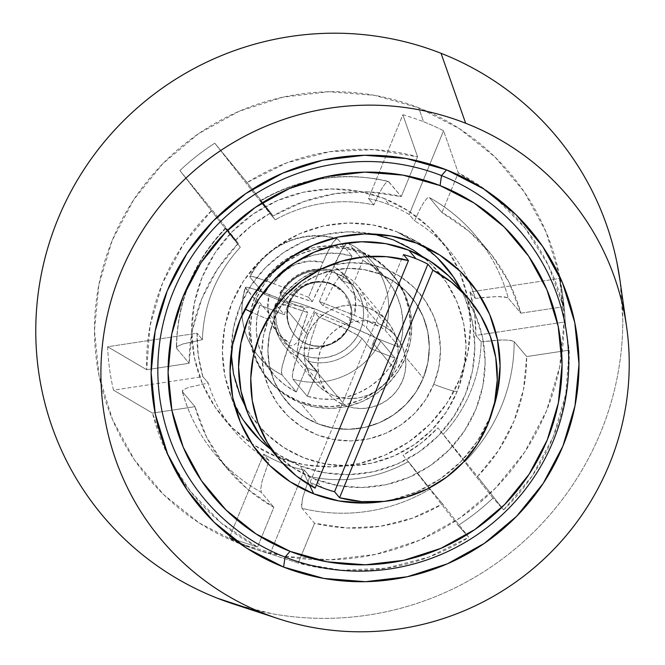 <?xml version="1.0" encoding="UTF-8"?>
<svg xmlns="http://www.w3.org/2000/svg" width="665" height="665" viewBox="0 0 665 665"><rect width="100%" height="100%" fill="white"/><g stroke="black" fill="none" stroke-linecap="round" stroke-linejoin="round"><path stroke-width="0.5" stroke-dasharray="3.33 2.49" d="M270.638 449.133A127.148 124.87 140 0 0 300.555 466.007L309.499 484.985L300.555 466.007A127.148 124.87 140 0 0 441.444 432.408A127.148 124.87 140 0 0 460.978 289.566L465.109 298.385L472.341 321.843L474.818 346.332L472.441 370.92L465.309 394.661L453.696 416.639L438.036 436.016L418.942 452.034L397.146 464.087L373.489 471.718L348.867 474.619L324.246 472.69L300.555 466.007L278.71 454.81L259.55 439.548M422.973 245.875A127.148 124.87 140 0 0 412.965 239.483A127.148 124.87 140 0 0 396.664 231.661L416.481 243.124L396.664 231.661L418.509 242.858L437.661 258.12M383.107 501.518L391.685 499.93L416.997 491.768L440.313 478.875L460.737 461.734L477.487 441.003L489.914 417.495L492.931 409.441A136.017 133.582 -40 0 1 383.09 501.518M379.341 273.897A81.313 79.858 -40 0 1 410.92 296.59A81.313 79.858 -40 0 1 413.53 395.484A81.313 79.858 -40 0 1 317.878 423.771L300.339 402.849A81.313 79.858 140 0 0 395.991 374.57A81.313 79.858 140 0 0 393.381 275.676A81.313 79.858 140 0 0 361.802 252.983L379.341 273.897L361.802 252.983L346.656 248.702L330.904 247.471L315.16 249.325L300.023 254.205L286.083 261.919L273.88 272.16L263.864 284.553L256.432 298.61L251.869 313.789L250.356 329.516L251.935 345.177L256.565 360.181L264.055 373.938L274.113 385.933L286.366 395.692L300.339 402.849L315.493 407.13L331.237 408.36L346.98 406.506L362.117 401.627L376.058 393.913L388.269 383.672L398.277 371.278L405.708 357.221L410.272 342.043L411.785 326.316L410.205 310.655L405.575 295.651L398.094 281.894L388.028 269.899L375.775 260.14L361.802 252.983A81.313 79.858 140 0 0 266.15 281.262A81.313 79.858 140 0 0 268.76 380.156A81.313 79.858 140 0 0 300.339 402.849L317.878 423.771A81.313 79.858 -40 0 1 286.291 401.078A81.313 79.858 -40 0 1 283.689 302.184A81.313 79.858 -40 0 1 379.341 273.897L364.187 269.624L348.435 268.386L332.691 270.248L317.562 275.127L303.622 282.833L291.411 293.082L281.403 305.468L273.972 319.524L269.408 334.711L267.895 350.43L269.475 366.099L274.096 381.095L281.586 394.86L291.652 406.847L303.905 416.614L317.878 423.771L333.024 428.044L348.776 429.282L364.52 427.42L379.649 422.541L393.589 414.835L405.8 404.586L415.816 392.2L423.248 378.144L427.803 362.957L429.324 347.238L427.736 331.569L423.115 316.573L415.625 302.808L405.567 290.821L393.314 281.054L379.341 273.897L393.314 281.054L405.567 290.821L415.625 302.808L423.115 316.573L427.736 331.569L429.324 347.238L427.803 362.957L423.248 378.144A81.313 79.858 -40 0 1 286.291 401.078A81.313 79.858 -40 0 1 273.972 319.524L255.003 296.898A81.313 79.858 140 0 0 267.322 378.452A81.313 79.858 140 0 0 404.278 355.517L423.248 378.144L404.278 355.517L408.834 340.33L410.355 324.611L408.767 308.942L404.145 293.947L396.656 280.181L386.598 268.195L374.345 258.427L360.372 251.27L345.218 246.998L329.474 245.759L313.73 247.621L298.593 252.501L284.653 260.206L272.442 270.456L262.434 282.841L255.003 296.898L250.439 312.084L248.926 327.812L250.506 343.473L255.136 358.468L262.617 372.234L272.683 384.22L284.936 393.988L298.909 401.145L314.055 405.417L329.807 406.656L345.551 404.794L360.679 399.923L374.619 392.209L386.831 381.959L396.847 369.574L404.278 355.517A81.313 79.858 140 0 0 391.951 273.972A81.313 79.858 140 0 0 255.003 296.898L273.972 319.524A81.313 79.858 -40 0 1 410.92 296.59A81.313 79.858 -40 0 1 423.248 378.144L415.816 392.2L405.8 404.586L393.589 414.835L379.649 422.541L364.52 427.42L348.776 429.282L333.024 428.044L317.878 423.771L303.905 416.614L291.652 406.847L281.586 394.86L274.096 381.095L269.475 366.099L267.895 350.43L269.408 334.711L273.972 319.524L281.403 305.468L291.411 293.082L303.622 282.833L317.562 275.127L332.691 270.248L348.435 268.386L364.187 269.624L379.341 273.897M259.699 454.486A140.448 137.938 -40 0 1 234.171 430.953A140.448 137.938 -40 0 1 208.27 383.032L202.9 376.631A140.448 137.938 -40 0 1 197.064 333.24L202.434 339.64A140.448 137.938 -40 0 1 240.331 247.23L234.969 240.83A140.448 137.938 -40 0 1 269.84 213.423L275.21 219.824A140.448 137.938 -40 0 1 373.871 204.92L368.501 198.519A140.448 137.938 -40 0 1 389.524 204.887L384.154 198.486A140.448 137.938 140 0 0 218.935 247.33A140.448 137.938 140 0 0 223.44 418.152A140.448 137.938 140 0 0 251.703 443.563A140.448 137.938 140 0 0 277.987 457.345L283.357 463.754A140.448 137.938 -40 0 1 263.664 454.137L269.034 460.537A140.448 137.938 -40 0 1 259.707 454.486M240.464 544.003A236.549 232.318 140 0 0 252.384 548.276A236.549 232.318 140 0 0 561.775 288.893A236.549 232.318 140 0 0 559.656 276.407A236.549 232.318 140 0 0 418.684 107.788L423.605 121.778A230.639 226.507 -40 0 1 443.563 130.756L458.293 172.8A212.891 209.084 -40 0 1 489.889 193.091A212.891 209.084 -40 0 1 563.322 306.765L559.39 278.502A230.639 226.507 -40 0 1 563.122 298.352A230.639 226.507 -40 0 1 565.225 321.893L569.157 350.156A212.891 209.084 -40 0 1 503.646 509.889L492.981 498.052A230.639 226.507 -40 0 1 458.102 525.458L468.775 537.287A212.891 209.084 -40 0 1 298.244 563.056L270.032 553.87A230.639 226.507 -40 0 1 261.47 551.252A230.639 226.507 -40 0 1 249.267 546.863L239.874 543.77A236.549 232.318 140 0 0 240.456 544.003M170.597 460.77A212.891 209.084 -40 0 1 152.509 413.098L167.347 454.353L170.606 460.787L190.523 491.477L221.029 522.84L257.53 547.062L273.847 507.287L246.906 488.609L224.23 464.985L206.699 437.321L194.978 406.681L152.509 413.098L113.491 390.139A230.639 226.507 -40 0 1 107.655 346.748L146.666 369.707L189.143 363.29L192.318 330.405L201.852 298.651L217.397 269.259L238.336 243.348L212.177 209.982L183.523 244.055L162.501 283.199L150.032 325.709L146.666 369.707A212.891 209.084 -40 0 1 212.177 209.982L179.899 170.589A230.639 226.507 -40 0 1 214.77 143.183L247.048 182.576L273.207 215.942L303.323 201.736L335.534 193.606L368.61 191.869L401.269 196.599L417.587 156.815L374.087 149.633L329.89 151.662L286.914 162.8L247.048 182.576A212.891 209.084 -40 0 1 417.587 156.815L402.849 114.771A230.639 226.507 -40 0 1 423.605 121.778L418.684 107.788L459.324 128.611L494.968 157.007L524.244 191.894L546.032 231.927L559.481 275.559L564.095 321.129L559.672 366.872L546.406 411.037L524.793 451.934L495.666 487.969L460.138 517.777L419.59 540.213L375.575 554.402L329.774 559.805L283.955 556.214L239.874 543.77L199.234 522.948L163.59 494.552L134.313 459.665L112.535 419.64L99.077 375.999L94.472 330.438L98.885 284.687L112.161 240.522L133.773 199.633L162.9 163.59L198.419 133.781L238.968 111.354L282.991 97.165L328.793 91.753L374.611 95.344L418.684 107.788A236.549 232.318 140 0 0 112.161 240.522A236.549 232.318 140 0 0 239.874 543.77L249.267 546.863A230.639 226.507 -40 0 1 237.305 541.759M189.143 363.29A170.024 166.973 -40 0 1 238.336 243.348L225.809 228.403A170.024 166.973 140 0 0 176.616 348.352L189.143 363.29L176.616 348.352A170.024 166.973 -40 0 1 225.809 228.403L240.331 247.23A140.448 137.938 140 0 0 202.434 339.64L182.742 344.013L177.497 346.365L176.616 348.352L176.483 347.429L177.497 346.365L182.742 344.013L202.434 339.64L197.064 333.24L107.655 346.748L146.666 369.707L189.143 363.29M225.809 228.403L238.336 243.348L212.177 209.982L179.899 170.589L234.969 240.83L240.331 247.23L225.826 228.544M225.46 228.012C193.349 261.686 176.998 301.611 176.4 347.803L176.616 348.352M237.297 541.759A230.639 226.507 -40 0 1 229.317 537.885L257.53 547.062L273.847 507.287A170.024 166.973 -40 0 1 227.621 469.166A170.024 166.973 -40 0 1 194.978 406.681L182.451 391.743A170.024 166.973 140 0 0 215.094 454.22A170.024 166.973 140 0 0 261.32 492.341L273.847 507.287L261.32 492.341A170.024 166.973 -40 0 1 215.053 454.17A170.024 166.973 -40 0 1 182.451 391.743L182.26 391.394C188.669 414.711 199.616 435.65 215.094 454.22L227.621 469.166M182.451 391.743L194.978 406.681L152.509 413.098L113.491 390.139L202.9 376.631L208.27 383.032L188.594 387.404L183.349 389.748L182.326 390.812L182.451 391.743L183.349 389.748L188.594 387.404L208.27 383.032A140.448 137.938 140 0 0 269.034 460.537L262.11 481.202L260.813 488.584L261.32 492.341L260.813 488.584L262.11 481.202L269.034 460.537L263.664 454.137L229.317 537.885L257.53 547.062A212.891 209.084 -40 0 1 170.606 460.787M468.152 279.741A140.448 137.938 -40 0 1 475.342 298.41L469.972 292.01A140.448 137.938 -40 0 1 475.816 335.401L481.177 341.802A140.448 137.938 -40 0 1 443.281 434.212A140.448 137.938 140 0 0 481.177 341.802L502.956 339.915L510.521 340.33L514.153 341.635A170.024 166.973 -40 0 1 464.96 461.577A170.024 166.973 140 0 0 514.153 341.635L526.68 356.573A170.024 166.973 -40 0 1 477.487 476.522L503.646 509.889L532.299 475.816L553.322 436.664L565.79 394.162L569.157 350.156L526.68 356.573L523.513 389.457L513.97 421.211L498.434 450.612L477.487 476.522L437.911 427.811A140.448 137.938 -40 0 1 403.04 455.217L458.102 525.458L468.775 537.287L442.616 503.92L412.5 518.135L380.289 526.264L347.221 527.993L314.553 523.272L298.244 563.056L341.735 570.238L385.933 568.209L428.908 557.062L468.775 537.287L442.616 503.92A170.024 166.973 -40 0 1 314.553 523.272L302.035 508.326A170.024 166.973 140 0 0 430.089 488.983L442.616 503.92L430.089 488.983A170.024 166.973 -40 0 1 302.035 508.326L301.519 504.552L302.824 497.171L309.74 476.522A140.448 137.938 140 0 0 408.41 461.618L430.089 488.983L408.41 461.618A140.448 137.938 -40 0 1 309.74 476.522L304.379 470.122A140.448 137.938 -40 0 1 283.357 463.754L277.987 457.345L253.855 444.985L232.692 428.127L215.31 407.412L202.376 383.647L194.388 357.737L191.653 330.68L194.271 303.514L202.152 277.297L214.986 253.016L232.285 231.619L253.373 213.914L277.446 200.597L303.589 192.168L330.779 188.96L357.986 191.096L384.154 198.486L408.285 210.847L429.449 227.704L446.83 248.419L459.764 272.193L467.753 298.095L470.488 325.152L467.869 352.317L459.989 378.535L447.154 402.815L429.864 424.22L408.767 441.917L384.694 455.234L358.551 463.663L331.361 466.872L304.154 464.735L277.987 457.345A140.448 137.938 140 0 0 430.729 423.331A140.448 137.938 140 0 0 458.8 269.948A140.448 137.938 140 0 0 438.701 237.679A140.448 137.938 140 0 0 384.154 198.486L389.524 204.887A140.448 137.938 -40 0 1 409.216 214.504L414.578 220.905L419.15 210.739L423.588 202.725L427.213 198.112L429.449 197.638L441.976 212.584L468.916 231.262L491.593 254.886L509.124 282.542L520.845 313.182L563.322 306.765L548.484 265.51L525.3 228.394L494.793 197.031L489.914 193.108L458.293 172.8L441.976 212.584A170.024 166.973 -40 0 1 488.201 250.705A170.024 166.973 -40 0 1 520.845 313.182L508.318 298.244A170.024 166.973 140 0 0 475.675 235.759A170.024 166.973 140 0 0 429.449 197.638A170.024 166.973 -40 0 1 475.724 235.817A170.024 166.973 -40 0 1 508.318 298.244L504.669 296.939L497.096 296.524L475.342 298.41A140.448 137.938 140 0 0 414.578 220.905A140.448 137.938 -40 0 1 449.44 250.489A140.448 137.938 -40 0 1 468.152 279.732M488.201 250.705L475.675 235.759C462.524 220.132 447.03 207.347 429.183 197.414L427.213 198.112L423.588 202.725L419.15 210.739L414.578 220.905L409.216 214.504L443.563 130.756L458.293 172.8L441.976 212.584L429.449 197.638M234.313 604.277L272.617 613.828C291.528 617.203 310.622 618.691 329.898 618.317C349.167 617.935 368.252 615.682 387.146 611.559C406.041 607.436 424.378 601.526 442.167 593.82C459.964 586.114 476.855 576.771 492.856 565.782C508.858 554.793 523.663 542.374 537.262 528.517C550.861 514.668 562.997 499.648 573.671 483.463C584.344 467.287 593.346 450.247 600.686 432.358C608.026 414.461 613.554 396.057 617.27 377.146C620.994 358.236 622.831 339.175 622.797 319.965L620.079 280.879M233.166 603.895A295.684 290.389 140 0 0 619.905 279.674M388.742 181.653L401.269 196.599L417.587 156.815L402.849 114.771L368.501 198.519L373.871 204.92L378.435 194.762L382.865 186.757L386.49 182.135L387.82 181.354L388.742 181.653A170.024 166.973 140 0 0 260.68 201.005L273.207 215.942A170.024 166.973 -40 0 1 401.269 196.599L388.277 181.354C343.29 170.955 300.638 177.372 260.331 200.614L260.68 201.005A170.024 166.973 -40 0 1 388.742 181.653L386.49 182.135L382.865 186.757L378.435 194.762L373.871 204.92A140.448 137.938 140 0 0 275.21 219.824L260.331 200.614M403.04 455.217L458.102 525.458A230.639 226.507 140 0 0 492.981 498.052L437.911 427.811L477.487 476.522L503.646 509.889L492.981 498.052L437.911 427.811L421.544 442.873L403.04 455.217M243.814 420.795L232.102 399.283L224.87 375.825L222.393 351.336L224.77 326.748L231.902 303.007L243.523 281.029L259.175 261.653L278.269 245.634L300.065 233.581L323.73 225.95L348.344 223.049L372.974 224.978L396.664 231.661A127.148 124.87 140 0 0 261.561 259.292A127.148 124.87 140 0 0 229.699 393.123A127.148 124.87 140 0 0 234.255 404.096M443.563 130.756A230.639 226.507 140 0 0 423.605 121.778A230.639 226.507 140 0 0 402.849 114.771L368.501 198.519A140.448 137.938 -40 0 1 389.524 204.887A140.448 137.938 -40 0 1 409.216 214.504L443.563 130.756M481.094 297.637L497.096 296.524L507.038 297.488L508.318 298.244L520.845 313.182L563.322 306.765L559.39 278.502L469.972 292.01L475.342 298.41L481.119 297.629M481.177 341.802L475.816 335.401L565.225 321.893L569.157 350.156L526.68 356.573L514.153 341.635L512.89 340.887L507.154 340.006L498.043 340.056L481.177 341.802M565.225 321.893A230.639 226.507 140 0 0 559.39 278.502L469.972 292.01L474.627 313.439L475.816 335.401L565.225 321.893M304.379 470.122L309.74 476.522L302.824 497.171L301.544 506.946L302.035 508.326L314.553 523.272L298.244 563.056L270.032 553.87L304.379 470.122A140.448 137.938 -40 0 1 283.357 463.754A140.448 137.938 -40 0 1 263.664 454.137L229.317 537.885A230.639 226.507 140 0 0 249.267 546.863A230.639 226.507 140 0 0 270.032 553.87L304.379 470.122M107.655 346.748A230.639 226.507 140 0 0 113.491 390.139L202.9 376.631L198.253 355.193L197.064 333.24L107.655 346.748M260.697 201.129L275.21 219.824L269.84 213.423L214.77 143.183L247.048 182.576L273.207 215.942L260.68 201.005M214.77 143.183A230.639 226.507 140 0 0 179.899 170.589L234.969 240.83L251.337 225.759L269.84 213.423L214.77 143.183M433.755 384.27A90.033 88.428 -40 0 1 317.08 434.794A90.033 88.428 -40 0 1 268.469 319.375A29.609 2.635 -157.7 0 1 251.37 312.076A29.609 2.635 22.3 0 0 268.469 319.375A90.033 88.428 -40 0 1 385.143 268.851A90.033 88.428 -40 0 1 433.755 384.27A29.609 2.635 22.3 0 0 457.171 391.461A29.609 2.635 -157.7 0 1 433.755 384.27L425.525 399.84L414.445 413.555L400.92 424.902L385.484 433.439L368.734 438.842L351.303 440.895L333.863 439.532L317.08 434.794L301.611 426.872L288.045 416.057L276.906 402.782L268.61 387.545L263.49 370.937L261.736 353.597L263.415 336.182L268.469 319.375L276.698 303.805L287.787 290.09L301.303 278.743L316.74 270.206L333.489 264.803L350.929 262.75L368.368 264.113L385.143 268.851L400.613 276.773L414.179 287.588L425.317 300.863L433.613 316.099L438.734 332.708L440.488 350.048L438.809 367.462L433.755 384.27M373.364 234.005L348.36 231.819L325.459 234.521L303.448 241.619L283.174 252.833L265.418 267.737L250.855 285.759L240.048 306.208A118.279 116.159 140 0 0 303.905 457.828A118.279 116.159 140 0 0 457.171 391.461L463.804 369.383L466.015 346.507L463.705 323.722L456.98 301.91L446.09 281.894L431.452 264.446L422.483 256.574M373.065 343.256A47.306 46.467 140 0 0 374.96 337.679L366.407 327.471A47.306 46.467 140 0 0 357.338 285.609A47.306 46.467 140 0 0 344.254 274.878L352.807 285.086A47.306 46.467 140 0 0 341.951 280.821L333.398 270.622A47.306 46.467 140 0 0 280.239 293.639L288.793 303.839A47.306 46.467 140 0 0 286.216 309.159L307.687 334.769A47.306 46.467 -40 0 1 387.371 321.428A47.306 46.467 -40 0 1 394.536 368.875L373.065 343.256A47.306 46.467 -40 0 1 370.488 348.576L395.035 358.219L388.185 369.258L379.516 378.967L369.308 387.03L357.861 393.215L345.542 397.321L332.733 399.224L319.823 398.859L307.222 396.24L317.33 371.594A47.306 46.467 -40 0 1 306.474 367.329L296.357 391.984L285.401 385.343L275.817 376.88L267.904 366.839L261.902 355.542L258.003 343.331L256.324 330.588L256.923 317.712L259.774 305.102L284.321 314.736A47.306 46.467 -40 0 1 286.216 309.159A47.306 46.467 -40 0 1 288.793 303.839L264.238 294.204L271.096 283.157L279.757 273.456L289.973 265.385L301.42 259.2L313.739 255.094L326.548 253.19L339.458 253.556L352.059 256.175L341.951 280.821A47.306 46.467 -40 0 1 352.807 285.086L362.915 260.439L373.871 267.072L383.456 275.543L391.369 285.576L397.371 296.881L401.269 309.084L402.948 321.827L402.358 334.703L399.507 347.313L374.96 337.679A47.306 46.467 -40 0 1 373.065 343.256L394.536 368.875A47.306 46.467 -40 0 1 314.861 382.217A47.306 46.467 -40 0 1 307.687 334.769L286.216 309.159A47.306 46.467 140 0 0 284.321 314.736L275.767 304.537A47.306 46.467 140 0 0 284.828 346.399A47.306 46.467 140 0 0 297.92 357.13L306.474 367.329A47.306 46.467 140 0 0 317.33 371.594L307.222 396.24L292.899 379.166A73.923 72.601 140 0 0 380.721 341.137L395.035 358.219A73.923 72.601 -40 0 1 307.222 396.24L292.899 379.166L292.384 375.426L294.936 363.381L298.444 352.899L314.936 312.442L318.643 316.864L311.062 339.607L307.912 356.207L308.776 361.394L317.33 371.594L308.776 361.394L307.912 356.207L311.062 339.607L318.643 316.864L314.936 312.442L355.26 328.335L377.263 338.685L380.721 341.137L395.035 358.219L370.488 348.576L361.935 338.377L357.147 334.886L341.079 326.615L318.643 316.864L347.421 329.665L357.147 334.886L361.935 338.377A47.306 46.467 -40 0 1 308.776 361.394A47.306 46.467 140 0 0 361.935 338.377L370.488 348.576A47.306 46.467 140 0 0 373.065 343.256M314.936 312.442L349.857 326.158L340.796 337.321L328.676 345.069L314.778 348.585L300.555 347.504L314.936 312.442M349.857 326.158L370.181 334.977C375.966 337.787 379.482 339.848 380.721 341.137A73.923 72.601 -40 0 1 292.899 379.166C291.977 377.728 292.234 374.038 293.672 368.086L300.555 347.504A44.355 43.558 140 0 0 349.857 326.158M244.87 405.475L251.121 415.775L265.759 433.223L283.581 447.42L303.905 457.828L325.941 464.054L348.851 465.849L371.752 463.148L393.763 456.049L414.037 444.835L431.801 429.931L446.365 411.909L457.171 391.461A118.279 116.159 140 0 0 393.306 239.841A118.279 116.159 140 0 0 240.048 306.208L233.407 328.286L231.221 353.173M307.687 334.769L305.036 343.606L304.154 352.749L305.069 361.868L307.762 370.596L312.118 378.601L317.978 385.575L325.102 391.253L333.232 395.417L342.043 397.911L351.211 398.626L360.372 397.545L369.175 394.711L377.288 390.222L384.387 384.262L390.214 377.055L394.536 368.875L397.188 360.039L398.077 350.896L397.155 341.777L394.461 333.049L390.106 325.044L384.254 318.07L377.122 312.392L368.992 308.228L360.181 305.734L351.012 305.019L341.852 306.1L333.049 308.934L324.944 313.423L317.837 319.383L312.01 326.59L307.687 334.769M362.915 260.439A73.923 72.601 -40 0 1 386.29 278.718A73.923 72.601 -40 0 1 399.507 347.313L385.193 330.239A73.923 72.601 140 0 0 371.968 261.644A73.923 72.601 140 0 0 348.601 243.357L362.915 260.439L352.807 285.086L344.254 274.878L342.949 274.371L341.103 275.277L338.784 277.579L333.04 286.025L323.115 305.966L345.551 315.717L361.619 323.988L366.407 327.471L374.96 337.679L399.507 347.313L385.193 330.239L381.718 327.779L359.69 317.421L319.408 301.544L323.115 305.966L319.408 301.544L336.049 261.212L340.63 251.985L346.374 243.814L347.687 243.049L348.601 243.357L362.915 260.439M319.408 301.544L333.788 266.49L344.827 275.318L352.384 287.263L355.667 301.062L354.329 315.26L319.408 301.544M333.788 266.49L342.774 248.378C345.551 244.047 347.496 242.376 348.601 243.357A73.923 72.601 -40 0 1 372.45 262.218A73.923 72.601 -40 0 1 385.193 330.239C383.954 328.934 380.43 326.872 374.628 324.063L354.329 315.26A44.355 43.558 140 0 0 333.788 266.49M386.29 278.718L371.968 261.644C365.343 253.789 357.454 247.613 348.294 243.116L348.601 243.357M307.479 323.955L315.36 309.175L299.799 305.725L286.731 304.553L281.569 305.476L277.496 308.211L274.811 314.778L274.612 321.428L277.405 333.273L283.44 342.409L287.804 345.634L293.307 345.742L297.105 342.35L307.479 323.955M264.238 294.204A73.923 72.601 -40 0 1 352.059 256.175L337.745 239.101A73.923 72.601 140 0 0 249.924 277.122L264.238 294.204L288.793 303.839L280.239 293.639L279.915 292.7L281.004 292.334L292.176 294.753L312.259 301.702L322.184 281.76L327.928 273.315L330.247 271.012L332.093 270.106L333.398 270.622L341.951 280.821L352.059 256.175L337.745 239.101L336.822 238.793L333.838 241.37L329.749 247.771L325.177 256.989L308.552 297.28L312.259 301.702L308.552 297.28L268.369 281.561L252.534 276.557L249.749 276.499L249.924 277.122L264.238 294.204M308.552 297.28L273.631 283.573L282.692 272.409L294.811 264.662L308.71 261.137L322.932 262.226L308.552 297.28M337.745 239.101C336.631 238.112 334.686 239.782 331.901 244.13L322.932 262.226A44.355 43.558 140 0 0 273.631 283.573L255.393 277.247C250.954 276.041 249.134 276 249.924 277.122A73.923 72.601 -40 0 1 337.745 239.101L337.313 238.801C304.321 228.029 264.745 245.144 249.716 276.549L249.924 277.122M280.239 293.639A47.306 46.467 -40 0 1 333.398 270.622L332.658 270.131L330.247 271.012L325.21 276.939L318.951 287.629L312.259 301.702L287.238 293.381L281.004 292.334L279.915 292.7L280.239 293.639M296.357 391.984A73.923 72.601 -40 0 1 272.991 373.697A73.923 72.601 -40 0 1 259.774 305.102L245.451 288.028A73.923 72.601 140 0 0 258.677 356.623A73.923 72.601 140 0 0 282.043 374.902L296.357 391.984L306.474 367.329L297.92 357.13L297.056 351.943L300.206 335.351L307.787 312.6L287.704 305.659L276.54 303.232L275.443 303.597L275.767 304.537L284.321 314.736L259.774 305.102L245.285 287.396L248.095 287.463L259.034 290.705L304.08 308.186L307.787 312.6L304.08 308.186L287.579 348.676L284.063 359.175L281.952 367.911L281.528 371.178L282.043 374.902L296.357 391.984M304.08 308.186L289.699 343.24L278.66 334.404L271.104 322.459L267.82 308.668L269.159 294.47L304.08 308.186M245.451 288.028C244.662 286.906 246.491 286.947 250.946 288.153L269.159 294.47A44.355 43.558 140 0 0 289.699 343.24L282.808 363.846C281.37 369.782 281.12 373.472 282.043 374.902A73.923 72.601 -40 0 1 258.203 356.049A73.923 72.601 -40 0 1 245.451 288.028L245.235 287.479C237.887 312.808 242.368 335.858 258.677 356.623L272.991 373.697M297.92 357.13A47.306 46.467 -40 0 1 284.828 346.399A47.306 46.467 -40 0 1 275.767 304.537L275.41 303.689L276.54 303.232L282.766 304.279L307.787 312.6L302.326 328.144L298.593 341.852L297.056 351.943L297.92 357.13M310.123 482.158L315.135 488.135L310.123 482.158A124.189 121.961 140 0 0 316.341 485.192A124.189 121.961 -40 0 1 310.123 482.158L403.464 254.587L310.123 482.158M266.682 444.411A124.189 121.961 140 0 0 314.911 479.074L322.068 487.611L314.911 479.074L293.573 468.143L274.861 453.231L267.056 444.868M378.609 323.755L336.382 273.382A44.355 43.558 140 0 0 284.204 288.81A44.355 43.558 140 0 0 285.626 342.749A44.355 43.558 140 0 0 302.858 355.127L345.085 405.5A44.355 43.558 -40 0 1 327.862 393.123A44.355 43.558 -40 0 1 326.44 339.183A44.355 43.558 -40 0 1 378.609 323.755A44.355 43.558 -40 0 1 395.841 336.133A44.355 43.558 -40 0 1 397.263 390.081A44.355 43.558 -40 0 1 345.085 405.5L302.858 355.127L295.235 351.228L288.552 345.9L283.066 339.358L278.976 331.852L276.457 323.672L275.593 315.127L276.416 306.548L278.909 298.269L282.957 290.605L288.419 283.847L295.085 278.253L302.683 274.047L310.937 271.387L319.524 270.372L328.119 271.046L336.382 273.382L344.005 277.288L350.688 282.608L356.174 289.15L360.255 296.656L362.782 304.836L363.647 313.381L362.816 321.96L360.33 330.239L356.274 337.911L350.812 344.67L344.154 350.256L336.548 354.462L328.294 357.122L319.707 358.136L311.12 357.462L302.858 355.127A44.355 43.558 140 0 0 355.027 339.699A44.355 43.558 140 0 0 353.605 285.759A44.355 43.558 140 0 0 336.382 273.382L378.609 323.755L370.347 321.419L361.76 320.746L353.173 321.76L344.919 324.42L337.313 328.626L330.655 334.221L325.193 340.979L321.137 348.643L318.651 356.922L317.82 365.501L318.685 374.046L321.212 382.225L325.293 389.732L330.779 396.274L337.463 401.602L345.085 405.5L353.348 407.836L361.943 408.51L370.53 407.495L378.784 404.835L386.382 400.629L393.048 395.043L398.51 388.285L402.558 380.613L405.051 372.334L405.874 363.755L405.01 355.21L402.491 347.03L398.401 339.524L392.915 332.982L386.232 327.662L378.609 323.755M331.552 283.855A32.527 31.945 140 0 0 289.408 302.101A32.527 31.945 140 0 0 294.337 334.728A32.527 31.945 140 0 0 306.964 343.805L307.321 344.229A32.527 31.945 -40 0 1 294.695 335.152A32.527 31.945 -40 0 1 293.647 295.593A32.527 31.945 -40 0 1 331.91 284.279L344.187 292.933L351.187 308.485L349.117 325.551A32.527 31.945 -40 0 1 306.964 343.805A32.527 31.945 -40 0 1 294.337 334.728A32.527 31.945 -40 0 1 289.408 302.101A32.527 2.893 -157.7 0 1 289.167 301.486A32.527 2.893 -157.7 0 1 315.326 309.134A32.527 2.893 -157.7 0 1 349.117 325.551C344.952 322.001 333.689 316.532 315.326 309.134C297.421 302.292 288.785 299.948 289.408 302.101C298.643 284.595 312.691 278.51 331.552 283.855L331.91 284.279A32.527 31.945 -40 0 1 344.545 293.356A32.527 31.945 -40 0 1 345.584 332.916A32.527 31.945 -40 0 1 307.321 344.229L306.964 343.805A32.527 31.945 140 0 0 349.117 325.551A32.527 31.945 140 0 0 344.187 292.933A32.527 31.945 140 0 0 331.552 283.855M294.695 335.152L294.337 334.728C286.457 324.562 284.736 313.481 289.167 301.486L289.408 302.101M331.91 284.279L325.85 282.567L319.549 282.076L313.257 282.816L307.197 284.77L301.627 287.854L296.74 291.952L292.733 296.906L289.765 302.533L287.937 308.602L287.33 314.894L287.962 321.162L289.815 327.163L292.808 332.666L296.839 337.463L301.735 341.369L307.321 344.229L313.381 345.941L319.682 346.432L325.983 345.692L332.035 343.738L337.612 340.655L342.492 336.557L346.498 331.602L349.474 325.975L351.295 319.907L351.901 313.614L351.27 307.346L349.424 301.353L346.423 295.842L342.4 291.046L337.496 287.147L331.91 284.279M457.395 285.293L464.203 294.337L475.641 315.351L482.707 338.261L485.126 362.184L482.807 386.207L475.841 409.391L464.494 430.854L449.199 449.781L430.554 465.433L409.266 477.204L386.149 484.652L362.109 487.495L338.053 485.608L314.911 479.074A124.189 121.961 140 0 0 461.003 435.883A124.189 121.961 140 0 0 457.021 284.844M412.965 239.483L433.921 251.495M391.951 273.972L393.381 275.676M234.171 430.953L223.44 418.152M252.384 548.276L261.47 551.252M561.775 288.893L563.122 298.352M277.613 618.467L278.56 618.774M626.488 325.975L626.63 326.972M438.701 237.679L449.44 250.489M267.322 378.452L268.76 380.156M229.699 393.123L237.871 415.849M387.371 321.428L357.338 285.609M275.41 303.689C271.586 319.433 274.728 333.672 284.828 346.399L314.861 382.217M279.915 292.7C292.409 273.373 309.99 265.85 332.658 270.131M327.862 393.123L285.626 342.749M344.545 293.356L344.187 292.933C329.724 274.155 297.064 279.441 289.167 301.486M395.841 336.133L353.605 285.759"/><path stroke-width="1" d="M437.661 258.12L453.397 276.873L460.978 289.574A127.148 124.87 140 0 0 422.973 245.875M383.09 501.518A136.017 133.582 -40 0 1 313.664 493.821L309.499 484.985L313.664 493.821L339.009 500.969L365.351 503.039L383.107 501.518M416.481 243.124A136.017 133.582 -40 0 1 433.921 251.495A136.017 133.582 -40 0 1 492.931 409.416L497.545 392.101L500.088 365.8L497.437 339.599L489.698 314.503L477.179 291.486L460.338 271.428L439.848 255.102L416.481 243.124L391.136 235.967L364.786 233.905L338.452 237.014L313.14 245.177L289.824 258.07L269.4 275.21L252.65 295.933L240.223 319.449L232.592 344.844L230.057 371.145L232.7 397.346L240.439 422.441L252.966 445.459L269.799 465.517L290.297 481.842L313.664 493.821A136.017 133.582 -40 0 1 237.871 415.849A136.017 133.582 -40 0 1 271.952 272.683A136.017 133.582 -40 0 1 416.481 243.124M285.052 557.079L290.065 551.351A198.444 194.895 -40 0 1 182.925 296.947A198.444 194.895 -40 0 1 440.072 185.593L441.51 175.593A206.981 203.274 140 0 0 173.299 291.736A206.981 203.274 140 0 0 285.052 557.079A206.981 203.274 140 0 0 553.263 440.937A206.981 203.274 140 0 0 441.51 175.593L446.523 169.866A215.518 211.661 -40 0 1 562.889 446.149A215.518 211.661 -40 0 1 283.614 567.079L285.052 557.079L283.614 567.079L323.772 578.417L365.517 581.692L407.246 576.763L447.354 563.837L484.295 543.396L516.655 516.24L543.197 483.405L562.889 446.149L574.976 405.908L578.999 364.229L574.801 322.716L562.548 282.957L542.698 246.491L516.023 214.704L483.555 188.835L446.523 169.866L406.365 158.528L364.62 155.253L322.899 160.182L282.791 173.108L245.842 193.54L213.482 220.705L186.948 253.54L167.256 290.796L155.161 331.037L151.138 372.708L155.336 414.228L167.597 453.979L187.439 490.454L214.113 522.233L246.59 548.11L283.614 567.079A215.518 211.661 -40 0 1 167.256 290.796A215.518 211.661 -40 0 1 446.523 169.866L441.51 175.593A206.981 203.274 140 0 0 173.299 291.736A206.981 203.274 140 0 0 285.052 557.079A206.981 203.274 140 0 0 553.263 440.937A206.981 203.274 140 0 0 441.51 175.593L440.072 185.593A198.444 194.895 -40 0 1 547.22 439.997A198.444 194.895 -40 0 1 290.065 551.351L285.052 557.079M620.079 280.879L617.037 263.007C613.238 244.246 607.627 226.058 600.221 208.461C592.806 190.863 583.729 174.18 572.989 158.42C562.249 142.667 550.046 128.129 536.389 114.821C522.74 101.504 507.885 89.675 491.842 79.318C475.791 68.969 458.858 60.291 441.036 53.291C423.214 46.292 404.852 41.105 385.941 37.739C367.03 34.364 347.936 32.868 328.668 33.25C309.4 33.632 290.314 35.885 271.42 40.008C252.525 44.131 234.18 50.041 216.391 57.747C198.602 65.444 181.703 74.796 165.701 85.785C149.7 96.774 134.904 109.193 121.304 123.042C107.705 136.899 95.569 151.911 84.896 168.095C74.222 184.28 65.212 201.312 57.88 219.209C50.54 237.097 45.012 255.501 41.288 274.412C37.564 293.332 35.727 312.392 35.769 331.594C35.81 350.804 37.73 369.79 41.529 388.56C45.328 407.321 50.931 425.5 58.345 443.106C65.76 460.704 74.837 477.379 85.577 493.139C96.317 508.9 108.511 523.43 122.169 536.746C135.826 550.055 150.681 561.892 166.724 572.241C182.767 582.598 199.708 591.276 217.522 598.267L264.487 613.712A266.116 261.353 -40 0 1 120.806 272.559A266.116 261.353 -40 0 1 465.65 123.233L441.036 53.291A295.684 290.389 140 0 0 57.88 219.209A295.684 290.389 140 0 0 217.522 598.267L234.313 604.277M626.488 325.975L619.905 279.674A295.684 290.389 140 0 0 441.036 53.291L465.65 123.233C481.693 129.525 496.93 137.339 511.368 146.657C525.815 155.976 539.182 166.624 551.468 178.602C563.762 190.589 574.743 203.665 584.402 217.846C594.069 232.035 602.241 247.048 608.916 262.883C615.582 278.726 620.628 295.085 624.044 311.976C627.469 328.859 629.198 345.95 629.231 363.24C629.265 380.521 627.61 397.678 624.26 414.702C620.919 431.726 615.94 448.285 609.331 464.386C602.731 480.487 594.626 495.824 585.017 510.388C575.416 524.951 564.494 538.467 552.249 550.936C540.013 563.405 526.688 574.585 512.291 584.469C497.886 594.36 482.682 602.773 466.672 609.705C450.662 616.638 434.154 621.958 417.146 625.674C400.139 629.381 382.965 631.409 365.625 631.75C348.277 632.091 331.095 630.744 314.079 627.71C297.056 624.676 280.53 620.013 264.487 613.712C248.452 607.411 233.207 599.606 218.768 590.287C204.33 580.969 190.963 570.321 178.669 558.342C166.383 546.356 155.402 533.28 145.735 519.091C136.067 504.91 127.896 489.897 121.23 474.062C114.555 458.218 109.509 441.859 106.092 424.968C102.676 408.077 100.947 390.995 100.905 373.705C100.872 356.415 102.526 339.266 105.876 322.242C109.226 305.218 114.205 288.66 120.806 272.559C127.414 256.449 135.519 241.121 145.12 226.557C154.729 211.994 165.651 198.478 177.888 186.009C190.132 173.54 203.448 162.36 217.854 152.468C232.251 142.584 247.463 134.172 263.473 127.239C279.483 120.307 295.992 114.987 312.991 111.271C329.998 107.564 347.172 105.535 364.52 105.195C381.86 104.846 399.042 106.192 416.066 109.235C433.081 112.269 449.615 116.932 465.65 123.233A266.116 261.353 -40 0 1 626.63 326.972A266.116 261.353 -40 0 1 278.56 618.774A266.116 261.353 -40 0 1 264.487 613.712L217.522 598.267A295.684 290.389 140 0 0 233.166 603.895L277.613 618.467M440.072 185.593L474.17 203.066L504.07 226.89L528.633 256.15L546.904 289.732L558.193 326.34L562.058 364.57L558.351 402.948L547.22 439.997L529.091 474.303L504.652 504.536L474.852 529.539L440.837 548.359L403.904 560.263L365.484 564.801L327.047 561.792L290.065 551.351L255.975 533.879L226.075 510.055L201.512 480.795L183.232 447.213L171.952 410.604L168.087 372.375L171.786 333.996L182.925 296.947L201.054 262.642L225.493 232.409L255.285 207.397L289.308 188.586L326.241 176.682L364.661 172.144L403.098 175.153L440.072 185.593M259.55 439.548L243.814 420.795M234.255 404.096A127.148 124.87 140 0 0 270.638 449.133M245.036 308.992A29.609 2.635 22.3 0 0 251.37 312.076A29.609 2.635 -157.7 0 1 247.463 310.206M422.483 256.574L413.63 250.248L393.306 239.841L373.364 234.005M231.221 353.173L233.506 373.946L240.231 395.766L244.87 405.475M267.056 444.868L259.491 434.918L248.053 413.904L240.996 390.995L238.577 367.072L240.896 343.057L247.862 319.865L259.209 298.402L274.495 279.483L293.149 263.83L314.437 252.052L337.546 244.604L361.594 241.769L385.65 243.648L408.784 250.181L415.941 258.718L408.784 250.181A124.189 121.961 140 0 0 262.7 293.373A124.189 121.961 140 0 0 266.682 444.411L278.851 458.933A124.189 121.961 -40 0 1 271.079 313.365A124.189 121.961 -40 0 1 408.468 260.564L403.464 254.587A124.189 121.961 -40 0 1 415.941 258.718A124.189 121.961 -40 0 1 427.886 264.18L432.898 270.156L339.566 497.728L361.669 501.61L384.187 501.41L406.365 497.129L427.47 488.916L446.78 477.029L463.671 461.884L477.57 443.979L488.01 423.904L494.644 402.342L497.254 379.998L495.757 357.629L490.188 335.983L480.753 315.767L467.744 297.671L451.618 282.301L432.898 270.156A124.189 121.961 -40 0 1 469.191 299.358A124.189 121.961 -40 0 1 476.955 444.927A124.189 121.961 -40 0 1 339.566 497.728L334.553 491.751A124.189 121.961 -40 0 1 322.068 487.611A124.189 121.961 -40 0 1 316.341 485.192A124.189 121.961 140 0 0 322.068 487.611A124.189 121.961 140 0 0 334.553 491.751L427.886 264.18L432.898 270.156L339.566 497.728L334.553 491.751L427.886 264.18A124.189 121.961 140 0 0 415.941 258.718A124.189 121.961 140 0 0 403.464 254.587L408.468 260.564L386.365 256.673L363.846 256.873L341.669 261.154L320.572 269.375L301.253 281.253L284.362 296.399L270.464 314.312L260.023 334.387L253.39 355.95L250.78 378.285L252.284 400.654L257.845 422.308L267.288 442.516L280.289 460.612L296.415 475.99L315.135 488.135A124.189 121.961 -40 0 1 278.851 458.933M469.191 299.358L457.021 284.844A124.189 121.961 140 0 0 408.784 250.181L430.122 261.112L448.833 276.025L457.395 285.293M315.135 488.135L408.468 260.564L315.135 488.135M433.464 251.229L433.921 251.495M237.688 415.351L237.871 415.849"/></g></svg>
